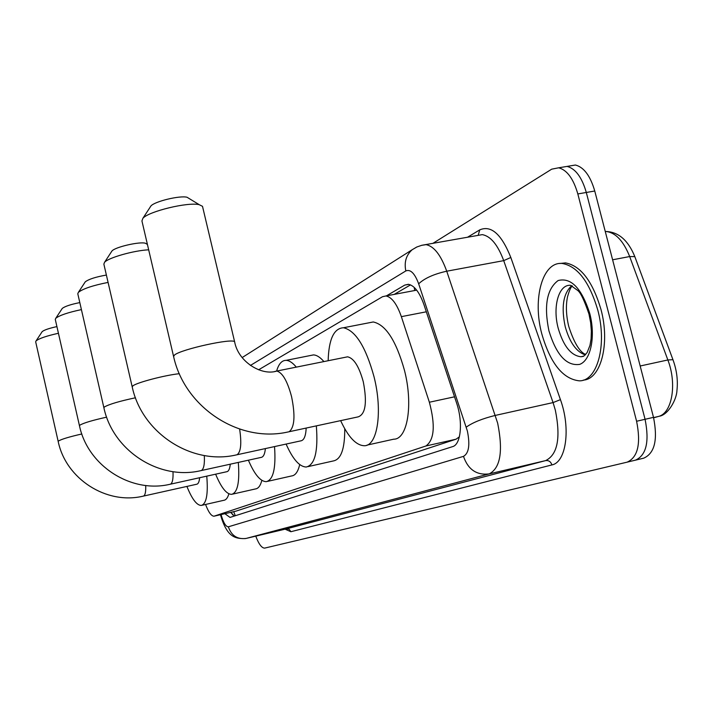 <?xml version="1.0" encoding="UTF-8"?>
<svg xmlns="http://www.w3.org/2000/svg" width="713" height="713" viewBox="0 0 713 713"><rect width="100%" height="100%" fill="white"/><g stroke="black" fill="none" stroke-linecap="round" stroke-linejoin="round"><path stroke-width="1.07" d="M205.558 504.456C208.499 512.21 211.315 516.123 213.998 516.203L425.884 445.999C434.333 439.983 435.491 425.394 429.369 402.23L401.357 316.652C396.909 303.97 391.749 297.071 385.893 295.957L415.955 290.289L414.663 290.316L414.208 287.384M235.851 511.168L456.079 439.19L459.377 436.828M385.893 295.957L382.516 296.715L258.623 369.797M224.88 513.699L230.032 517.415L452.603 446.632C460.963 444.662 463.156 422.025 456.552 402.898L423.985 304.745C419.529 292.223 414.306 285.405 408.326 284.3L404.734 285.102L386.446 295.85M234.399 516.025L230.611 512.38M432.729 243.463L551.702 169.168L558.68 167.796C567.049 170.033 573.43 178.74 577.824 193.936L636.593 421.258C641.067 443.691 637.912 457.318 627.128 462.158L264.666 548.11C261.76 548.128 258.792 544.144 255.762 536.14M568.885 166.111L575.436 165.024C583.92 167.225 590.355 175.888 594.758 191.013L653.5 417.346L645.069 419.297C649.534 441.686 646.326 455.304 635.452 460.152C646.326 455.304 649.534 441.686 645.069 419.297L586.309 192.474L645.069 419.297L636.593 421.258M560.57 167.484L567.076 166.405C575.507 168.624 581.915 177.314 586.309 192.474C581.915 177.314 575.507 168.624 567.076 166.405L558.68 167.796M394.209 294.389L410.528 284.879M653.5 417.346C657.956 439.689 654.703 453.29 643.75 458.156L635.524 460.143M41.969 331.928L42.192 331.616C44.242 329.967 49.152 328.292 56.924 326.599M58.439 333.274C46.568 335.912 39.099 338.461 36.051 340.921L35.668 341.803L58.19 441.481L58.555 440.964C61.701 439.128 69.455 436.802 81.826 433.976M143.554 496.07L196.601 484.261C198.232 484.047 199.248 481.872 199.631 477.728M206.761 476.15C208.258 494.261 206.413 504.029 201.235 505.446C196.726 505.321 191.949 498.975 186.904 486.418M228.891 493.806C227.705 497.879 225.994 500.054 223.748 500.321L202.037 505.259M61.986 308.809L62.263 308.426C64.919 306.349 70.765 304.406 79.811 302.597M81.416 309.611C68.038 312.446 59.482 315.342 55.757 318.301L55.284 319.415L79.473 425.777L79.909 425.126C83.769 422.907 92.681 420.251 106.647 417.158M170.452 484.18L226.636 471.748C228.597 471.507 229.8 468.985 230.263 464.19M238.311 462.416C239.818 482.157 237.572 492.808 231.565 494.359C226.449 494.216 221.146 487.496 215.629 474.181M261.849 480.366C260.45 485.749 258.302 488.619 255.423 488.949L232.598 494.118M84.936 282.303L85.284 281.822C88.822 279.157 95.854 276.911 106.389 275.058M108.091 282.41C92.913 285.414 83.011 288.729 78.368 292.348L77.788 293.765L103.875 407.684M201.298 470.553L260.976 457.434C263.355 457.167 264.826 454.217 265.379 448.584M274.532 446.588C276.047 468.281 273.275 479.974 266.234 481.667C260.388 481.507 254.443 474.35 248.391 460.206M299.701 464.582C298.034 471.748 295.334 475.535 291.599 475.954L267.589 481.364M111.522 251.609L111.968 250.985C115.105 247.046 139.828 241.351 145.47 243.267L146.842 244.104M148.678 249.817C133.999 250.45 108.403 257.696 104.579 262.268L103.857 264.104L132.172 386.758M237.028 454.76L300.61 440.901C303.934 440.491 305.788 436.213 306.171 428.067M316.34 425.875C318.292 451.231 314.923 464.947 306.225 467.024C299.487 466.81 292.776 459.163 286.1 444.065M344.744 428.754C344.851 448.807 341.028 459.537 333.292 460.955L308.061 466.614M276.626 371.045C278.685 363.897 281.858 360.332 286.154 360.341C289.318 360.502 292.695 362.757 296.296 367.124M310.378 355.52L313.435 354.914C316.715 355.038 320.208 357.266 323.907 361.58M150.309 206.841L150.933 205.968C154.703 201.396 179.863 195.326 187.056 197.251L189.31 198.633M202.697 207.153L202.501 206.324L199.257 204.702C188.232 201.779 148.607 211.351 142.885 218.303L141.932 220.941L173.517 356.197M289.175 431.721L358.167 416.864C365.564 414.235 367.275 402.551 363.291 381.829C359.085 366.5 353.844 358.167 347.587 356.821L345.511 357.24M328.149 360.725C328.782 339.272 333.889 328.283 343.479 327.748C355.6 330.565 365.787 346.901 374.031 376.776C382.899 411.606 377.48 446.213 364.254 445.732C356.117 445.411 348.247 437.051 340.645 420.643M368.541 322.882L373.247 321.973C385.804 324.665 396.214 340.832 404.503 370.475C413.38 405.037 407.444 439.52 393.728 439.181L367.017 445.117M597.797 310.075C607.36 345.208 597.236 381.241 579.321 380.84C562.869 379.04 550.356 363.372 541.791 333.853C532.299 298.845 542.468 261.118 562.37 263.489C577.601 266.332 589.41 281.867 597.797 310.075M559.812 263.489L565.48 262.901C580.747 265.735 592.574 281.252 600.97 309.433C610.31 343.791 600.809 379.316 583.377 380.1M233.704 511.667L235.308 515.74M236.199 511.087L214.355 516.123M426.329 311.804L401.357 316.652M454.529 396.811L429.369 402.23M456.079 439.19L425.884 445.999M221.048 514.581C223.392 522.709 225.834 526.782 228.365 526.8L463.486 456.365C468.878 453.316 470.17 444.859 467.371 431.009L418.665 283.81C414.761 273.337 410.483 269.042 405.831 270.931L250.406 365.457M421.543 245.343L426.089 244.648C434.03 246.261 440.91 255.111 446.73 271.207L497.665 423.166C503.253 451.16 500.437 468.076 489.198 473.895L246.199 538.413C237.322 539.563 231.377 535.695 228.365 526.8M463.486 456.365C468.085 469.591 476.658 475.428 489.198 473.895L545.659 460.598C557.628 454.644 560.864 437.853 555.356 410.242L553.065 402.587L495.383 415.394C482.345 418.629 472.639 422.542 466.257 427.149M290.877 531.72L289.228 529.349L286.492 528.85L545.659 460.598C548.707 460.233 550.793 461.668 551.924 464.912L290.877 531.72L285.093 529.18M286.189 528.912L246.199 538.413M467.496 237.26L479.769 229.862C491.177 224.987 501.524 234.194 510.82 257.482L560.436 399.636C570.953 428.451 566.14 462.372 551.924 464.912M627.128 462.158L635.452 460.152M577.824 193.936L594.758 191.013M418.665 283.81C424.547 278.257 433.896 274.059 446.73 271.207L503.717 260.637C497.799 244.791 490.642 236.119 482.246 234.63L477.024 235.566M560.436 399.636L553.065 402.587L503.717 260.637L510.82 257.482M477.71 235.442L421.811 245.281L416.757 247.019L412.203 249.71L416.989 246.912M478.263 235.058L479.769 229.862M405.831 270.931C404.021 262.188 406.143 255.12 412.203 249.71L242.135 357.587M408.754 284.353L404.734 285.102M635.158 257.536L634.82 256.618L629.677 256.546C623.447 240.967 615.604 232.616 606.166 231.502L605.257 231.493M673.206 360.377L672.947 359.682L667.858 359.967L629.677 256.546L612.61 259.79M605.301 231.663L606.166 231.502C618.661 232.055 628.215 240.424 634.82 256.618L672.947 359.682C676.735 370.047 678.072 380.305 676.94 390.474C676.762 399.342 668.143 415.109 659.106 416.267L658.277 416.499C671.976 413.585 677.261 384.245 667.858 359.967L640.176 366.001M653.616 417.8L658.277 416.499L653.563 417.595M58.19 441.481C65.881 478.976 106.54 505.009 143.135 496.159L143.598 496.043C145.238 495.143 145.933 491.622 145.702 485.491M79.473 425.777C87.752 465.767 130.996 493.619 169.917 484.296L170.505 484.163C172.484 483.049 173.312 478.878 172.992 471.667M135.47 397.774C119.615 401.152 109.267 404.209 104.437 406.954L103.893 407.774C112.868 450.598 159.026 480.526 200.594 470.705L201.342 470.535C203.775 469.136 204.765 464.136 204.301 455.536M179.337 373.701C165.104 375.136 136.638 382.596 132.885 385.867L132.217 386.936C142.003 432.996 191.458 465.331 236.065 454.974L237.055 454.751C240.905 451.98 241.76 443.415 239.63 429.074M347.587 356.821L276.769 371.054C261.876 376.063 238.338 362.115 234.639 341.857C233.356 337.81 181.084 349.236 174.489 355.029L173.607 356.553C184.649 407.239 238.712 443.067 287.713 432.042L289.139 431.739C294.603 427.319 295.414 415.634 291.581 396.704C287.419 381.107 282.482 372.551 276.769 371.054L274.853 371.446M202.501 206.324L234.755 342.356M583.181 356.42L580.899 356.758C570.97 355.546 563.404 346.037 558.199 328.221C552.397 306.893 558.671 284.139 570.605 285.316L577.512 290.316C580.409 292.196 584.214 300.066 588.929 313.925M589.767 313.488C595.801 336.554 590.765 360.582 579.607 364.396C566.577 366.197 556.354 355.003 548.93 330.823C543.796 305.734 546.862 288.97 558.127 280.539C571.068 277.232 581.621 288.212 589.767 313.488M585.311 354.94C576.38 351.857 569.696 342.472 565.249 326.777C561.06 307.205 563.217 293.506 571.71 285.681M231.324 512.21L232.679 514.911M220.442 514.724C226.93 536.942 234.729 538.805 245.361 538.582M575.436 165.024L567.076 166.405M42.192 331.616L36.051 340.921M62.263 308.426L55.757 318.301M85.284 281.822L78.368 292.348M111.968 250.985L104.579 262.268M145.47 243.267L147.422 244.461M286.154 360.341L313.435 354.914M150.933 205.968L142.885 218.303M187.056 197.251L199.257 204.702M343.479 327.748L373.247 321.973M583.724 356.152L580.899 356.758L583.902 356.054L587.138 352.561L589.954 345.466L591.086 338.933L591.362 331.117L590.658 322.668L588.991 314.148M572.387 286.002C571.015 286.608 569.384 290.253 567.486 296.929C565.73 305.681 566.14 315.485 568.716 326.331C573.983 342.632 579.642 352.035 585.703 354.521M562.37 263.489L565.48 262.901"/></g></svg>
